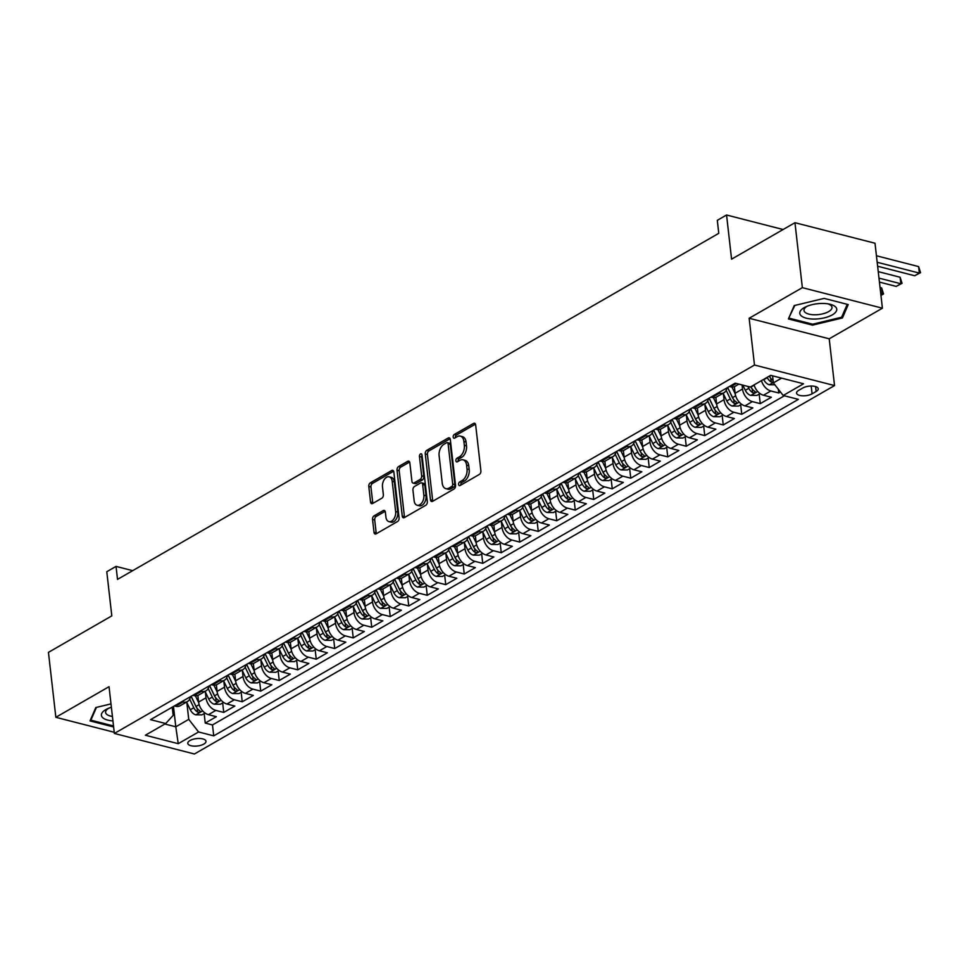 <?xml version="1.0" encoding="UTF-8"?>
<svg xmlns="http://www.w3.org/2000/svg" width="969" height="969" viewBox="0 0 969 969"><rect width="100%" height="100%" fill="white"/><g stroke="black" fill="none" stroke-linecap="round" stroke-linejoin="round"><path stroke-width="1.45" d="M458.591 484.476A1.962 1.235 -75.6 0 0 459.379 485.651A1.962 1.235 -75.6 0 0 460.069 485.53L479.364 474.422A2.81 1.756 -75.6 0 0 480.89 470.825L475.658 424.931A2.81 1.756 -75.6 0 0 474.544 423.247A2.81 1.756 -75.6 0 0 473.55 423.429L454.255 434.524A1.962 1.235 -75.6 0 0 453.189 437.043A1.962 1.235 -75.6 0 0 453.964 438.218A1.962 1.235 -75.6 0 0 454.667 438.097L457.162 436.668A8.987 5.62 -75.6 0 1 460.323 436.111A8.987 5.62 -75.6 0 1 463.897 441.476L464.333 445.304A8.987 5.62 -75.6 0 1 459.451 456.811L456.956 458.24A1.962 1.235 -75.6 0 0 455.89 460.759A1.962 1.235 -75.6 0 0 456.678 461.934A1.962 1.235 -75.6 0 0 457.368 461.813L459.863 460.372A8.987 5.62 -75.6 0 1 463.025 459.827A8.987 5.62 -75.6 0 1 466.598 465.193L467.034 469.02A8.987 5.62 -75.6 0 1 462.152 480.527L459.657 481.956A1.962 1.235 -75.6 0 0 458.591 484.476M463.025 459.827L465.193 460.384A8.987 5.62 -75.6 0 1 468.766 465.75L469.202 469.577A8.987 5.62 -75.6 0 1 464.321 481.084L461.825 482.514A1.962 1.235 -75.6 0 0 460.759 485.033A1.962 1.235 -75.6 0 0 460.772 485.13M475.452 424.131L456.423 435.081A1.962 1.235 -75.6 0 0 455.345 437.6A1.962 1.235 -75.6 0 0 455.369 437.697M460.323 436.111L462.492 436.668A8.987 5.62 -75.6 0 1 466.065 442.034L466.501 445.861A8.987 5.62 -75.6 0 1 461.619 457.368L459.124 458.797A1.962 1.235 -75.6 0 0 458.058 461.317A1.962 1.235 -75.6 0 0 458.071 461.414M203.817 744.083A9.157 3.719 173.5 0 0 205.985 741.273A9.157 3.719 173.5 0 0 199.844 738.487A9.157 3.719 173.5 0 0 189.96 740.534A9.157 3.719 173.5 0 0 187.792 743.344A9.157 3.719 173.5 0 0 193.933 746.13A9.157 3.719 173.5 0 0 203.817 744.083M374.07 515.871A2.81 1.756 -75.6 0 0 372.544 519.457L374.022 532.344A2.81 1.756 -75.6 0 0 375.136 534.016A2.81 1.756 -75.6 0 0 376.117 533.846L397.556 521.516A2.81 1.756 -75.6 0 0 399.083 517.918L393.85 472.012A2.81 1.756 -75.6 0 0 392.724 470.34A2.81 1.756 -75.6 0 0 391.742 470.51L370.315 482.841A2.81 1.756 -75.6 0 0 368.789 486.438L370.558 501.99A2.81 1.756 -75.6 0 0 371.672 503.674A2.81 1.756 -75.6 0 0 372.665 503.492L381.834 498.223A2.81 1.756 -75.6 0 0 383.361 494.626L382.489 486.91A7.51 4.7 -75.6 0 1 384.281 479.534A7.51 4.7 -75.6 0 1 389.211 476.833A7.51 4.7 -75.6 0 1 392.203 481.314L395.643 511.535A7.51 4.7 -75.6 0 1 393.838 518.912A7.51 4.7 -75.6 0 1 388.92 521.613A7.51 4.7 -75.6 0 1 385.928 517.131L385.347 512.092A2.81 1.756 -75.6 0 0 384.233 510.421A2.81 1.756 -75.6 0 0 383.239 510.59L374.07 515.871L376.238 516.416A2.81 1.756 -75.6 0 0 374.712 520.014L376.178 532.889A2.81 1.756 -75.6 0 0 376.384 533.689M802.356 287.66L749.158 318.268L829.21 338.811L882.408 308.19L802.356 287.66L794.955 222.7L731.583 259.171L726.556 215.009L717.302 220.338L718.78 233.323L117.515 579.389L116.038 566.393L106.784 571.722L111.81 615.884L48.45 652.355L55.851 717.302L114.233 732.285M749.158 318.268L754.488 365.034L114.366 733.448L109.037 686.694L55.851 717.302M430.49 499.834A2.81 1.756 -75.6 0 0 431.617 501.506A2.81 1.756 -75.6 0 0 432.598 501.336L454.025 489.006A2.81 1.756 -75.6 0 0 455.551 485.408L450.319 439.514A2.81 1.756 -75.6 0 0 449.204 437.831A2.81 1.756 -75.6 0 0 448.211 438L426.784 450.343A2.81 1.756 -75.6 0 0 425.258 453.928L430.49 499.834L432.658 500.392A2.81 1.756 -75.6 0 0 432.864 501.191M425.791 505.261L404.364 517.591A2.81 1.756 -75.6 0 1 403.37 517.761A2.81 1.756 -75.6 0 1 402.256 516.089L397.024 470.183A2.81 1.756 -75.6 0 1 398.55 466.586L407.719 461.317A2.81 1.756 -75.6 0 1 408.712 461.135A2.81 1.756 -75.6 0 1 409.826 462.819L411.946 481.436A2.81 1.756 -75.6 0 0 413.06 483.107A2.81 1.756 -75.6 0 0 414.054 482.937L420.134 479.437A2.81 1.756 -75.6 0 0 421.66 475.84L419.456 456.46A1.962 1.235 -75.6 0 1 419.928 454.534A1.962 1.235 -75.6 0 1 421.212 453.819A1.962 1.235 -75.6 0 1 421.999 454.994L427.317 501.663A2.81 1.756 -75.6 0 1 425.791 505.261M794.955 222.7L875.007 243.243L882.408 308.19M204.156 713.584L205.246 723.08L216.341 716.697L208.444 714.674L215.845 710.41A11.446 7.631 -119.9 0 1 206.009 697.801L205.343 691.939M222.664 702.937L223.742 712.433L234.837 706.05L226.94 704.015L234.341 699.763A11.446 7.631 -119.9 0 1 224.505 687.154L223.839 681.292M241.16 692.278L242.238 701.786L253.345 695.403L245.448 693.368L252.848 689.116A11.446 7.631 -119.9 0 1 243.013 676.495L242.335 670.645M259.656 681.631L260.746 691.139L271.841 684.756L263.943 682.721L271.344 678.47A11.446 7.631 -119.9 0 1 261.509 665.848L260.843 659.998M278.164 670.984L279.242 680.492L290.349 674.097L282.451 672.074L289.852 667.823A11.446 7.631 -119.9 0 1 280.005 655.201L279.338 649.351M296.659 660.337L297.749 669.845L308.845 663.45L300.947 661.427L308.348 657.164A11.446 7.631 -119.9 0 1 298.513 644.555L297.846 638.704M315.167 649.69L316.245 659.199L327.34 652.803L319.443 650.78L326.844 646.517A11.446 7.631 -119.9 0 1 317.008 633.908L316.342 628.045M333.663 639.043L334.741 648.552L345.848 642.156L337.951 640.134L345.352 635.87A11.446 7.631 -119.9 0 1 335.516 623.261L334.85 617.398M352.159 628.396L353.249 637.905L364.344 631.509L356.447 629.487L363.847 625.223A11.446 7.631 -119.9 0 1 354.012 612.614L353.346 606.751M370.667 617.75L371.745 627.246L382.852 620.863L374.955 618.84L382.355 614.576A11.446 7.631 -119.9 0 1 372.508 601.967L371.842 596.105M389.163 607.103L390.253 616.599L401.348 610.216L393.45 608.193L400.851 603.929A11.446 7.631 -119.9 0 1 391.016 591.32L390.35 585.458M407.67 596.456L408.748 605.952L419.843 599.569L411.958 597.546L419.347 593.282A11.446 7.631 -119.9 0 1 409.512 580.673L408.845 574.811M426.166 585.797L427.244 595.305L438.351 588.922L430.454 586.887L437.855 582.635A11.446 7.631 -119.9 0 1 428.019 570.026L427.353 564.164M444.662 575.15L445.752 584.658L456.847 578.275L448.95 576.24L456.351 571.989A11.446 7.631 -119.9 0 1 446.515 559.367L445.849 553.517M463.17 564.503L464.248 574.011L475.355 567.616L467.458 565.593L474.858 561.342A11.446 7.631 -119.9 0 1 465.011 548.72L464.345 542.87M481.666 553.856L482.756 563.364L493.851 556.969L485.953 554.946L493.354 550.683A11.446 7.631 -119.9 0 1 483.519 538.074L482.853 532.223M500.174 543.209L501.252 552.718L512.347 546.322L504.461 544.299L511.85 540.036A11.446 7.631 -119.9 0 1 502.015 527.427L501.348 521.564M518.669 532.562L519.747 542.071L530.855 535.675L522.957 533.653L530.358 529.389A11.446 7.631 -119.9 0 1 520.523 516.78L519.856 510.917M537.165 521.916L538.255 531.424L549.35 525.028L541.453 523.006L548.854 518.742A11.446 7.631 -119.9 0 1 539.018 506.133L538.352 500.27M555.673 511.269L556.751 520.765L567.858 514.382L559.961 512.359L567.362 508.095A11.446 7.631 -119.9 0 1 557.514 495.486L556.848 489.624M574.169 500.622L575.259 510.118L586.354 503.735L578.457 501.712L585.857 497.448A11.446 7.631 -119.9 0 1 576.022 484.839L575.356 478.977M592.677 489.975L593.755 499.471L604.862 493.088L596.965 491.065L604.365 486.801A11.446 7.631 -119.9 0 1 594.518 474.192L593.852 468.33M611.173 479.328L612.251 488.824L623.358 482.441L615.46 480.406L622.861 476.154A11.446 7.631 -119.9 0 1 613.026 463.545L612.36 457.683M629.668 468.669L630.758 478.177L641.853 471.794L633.956 469.759L641.357 465.508A11.446 7.631 -119.9 0 1 631.522 452.886L630.855 447.036M648.176 458.022L649.254 467.53L660.361 461.147L652.464 459.112L659.865 454.861A11.446 7.631 -119.9 0 1 650.017 442.239L649.351 436.389M666.672 447.375L667.762 456.883L678.857 450.488L670.96 448.465L678.361 444.214A11.446 7.631 -119.9 0 1 668.525 431.593L667.859 425.742M685.18 436.728L686.258 446.237L697.365 439.841L689.468 437.818L696.868 433.555A11.446 7.631 -119.9 0 1 687.021 420.946L686.355 415.095M703.676 426.081L704.754 435.59L715.861 429.194L707.964 427.172L715.364 422.908A11.446 7.631 -119.9 0 1 705.529 410.299L704.863 404.436M722.171 415.435L723.262 424.943L734.357 418.547L726.459 416.525L733.86 412.261A11.446 7.631 -119.9 0 1 724.025 399.652L723.359 393.789M740.679 404.788L741.757 414.284L752.865 407.901L744.967 405.878L752.368 401.614A11.446 7.631 -119.9 0 1 742.52 389.005L742.06 384.935M759.175 394.141L760.265 403.637L771.36 397.254L763.463 395.231A11.446 7.631 -119.9 0 1 754.076 384.887M208.444 714.674A11.446 7.631 60.1 0 1 198.609 702.053L197.858 695.463M226.94 704.015A11.446 7.631 60.1 0 1 217.104 691.406L216.353 684.817M245.448 693.368A11.446 7.631 60.1 0 1 235.612 680.759L234.861 674.17M263.943 682.721A11.446 7.631 60.1 0 1 254.108 670.112L253.357 663.511M282.451 672.074A11.446 7.631 60.1 0 1 272.604 659.465L271.853 652.864M300.947 661.427A11.446 7.631 60.1 0 1 291.112 648.818L290.361 642.217M319.443 650.78A11.446 7.631 60.1 0 1 309.608 638.171L308.857 631.57M337.951 640.134A11.446 7.631 60.1 0 1 328.116 627.524L327.365 620.923M356.447 629.487A11.446 7.631 60.1 0 1 346.611 616.878L345.86 610.276M374.955 618.84A11.446 7.631 60.1 0 1 365.107 606.219L364.356 599.629M393.45 608.193A11.446 7.631 60.1 0 1 383.615 595.572L382.864 588.982M411.958 597.546A11.446 7.631 60.1 0 1 402.111 584.925L401.36 578.336M430.454 586.887A11.446 7.631 60.1 0 1 420.619 574.278L419.868 567.689M448.95 576.24A11.446 7.631 60.1 0 1 439.114 563.631L438.363 557.03M467.458 565.593A11.446 7.631 60.1 0 1 457.61 552.984L456.859 546.383M485.953 554.946A11.446 7.631 60.1 0 1 476.118 542.337L475.367 535.736M504.461 544.299A11.446 7.631 60.1 0 1 494.614 531.69L493.863 525.089M522.957 533.653A11.446 7.631 60.1 0 1 513.122 521.043L512.371 514.442M541.453 523.006A11.446 7.631 60.1 0 1 531.618 510.397L530.867 503.795M559.961 512.359A11.446 7.631 60.1 0 1 550.113 499.738L549.362 493.148M578.457 501.712A11.446 7.631 60.1 0 1 568.621 489.091L567.87 482.501M596.965 491.065A11.446 7.631 60.1 0 1 587.117 478.444L586.366 471.855M615.46 480.406A11.446 7.631 60.1 0 1 605.625 467.797L604.874 461.208M633.956 469.759A11.446 7.631 60.1 0 1 624.121 457.15L623.37 450.561M652.464 459.112A11.446 7.631 60.1 0 1 642.629 446.503L641.866 439.902M670.96 448.465A11.446 7.631 60.1 0 1 661.124 435.856L660.374 429.255M689.468 437.818A11.446 7.631 60.1 0 1 679.62 425.209L678.869 418.608M707.964 427.172A11.446 7.631 60.1 0 1 698.128 414.562L697.377 407.961M726.459 416.525A11.446 7.631 60.1 0 1 716.624 403.916L715.873 397.314M744.967 405.878A11.446 7.631 60.1 0 1 735.132 393.269L734.369 386.667M802.744 388.036L798.662 390.374A8.866 3.61 173.5 0 0 796.554 393.099A8.866 3.61 173.5 0 0 802.514 395.8A8.866 3.61 173.5 0 0 812.083 393.814L816.152 391.476A8.866 3.61 173.5 0 0 818.26 388.751A8.866 3.61 173.5 0 0 812.313 386.05A8.866 3.61 173.5 0 0 802.744 388.036M754.488 365.034L834.539 385.565L194.418 753.991L114.366 733.448M205.246 723.08L212.49 724.945L213.737 735.859L798.359 399.373L783.206 395.485L773.371 382.876L772.572 375.827M213.737 735.859L198.584 731.97L178.235 743.683L145.35 735.241L165.699 723.528L150.558 719.652L735.18 383.167L750.321 387.055L770.67 375.342L803.555 383.772L783.206 395.485M738.911 384.124L735.108 386.316A11.446 7.631 -119.9 0 1 730.578 386.788L729.403 386.486M174.384 705.929L175.559 706.231A11.446 7.631 60.1 0 0 180.089 705.759L187.489 701.508A11.446 7.631 -119.9 0 1 182.959 701.968L181.784 701.677M192.892 695.282L194.054 695.585A11.446 7.631 60.1 0 0 198.584 695.112L205.985 690.849A11.446 7.631 -119.9 0 1 201.455 691.321L200.292 691.018M211.387 684.635L212.562 684.938A11.446 7.631 60.1 0 0 217.092 684.465L224.481 680.202A11.446 7.631 -119.9 0 1 219.963 680.674L218.788 680.371M229.883 673.988L231.058 674.291A11.446 7.631 60.1 0 0 235.588 673.818L242.989 669.555A11.446 7.631 -119.9 0 1 238.459 670.027L237.284 669.724M248.391 663.341L249.566 663.644A11.446 7.631 60.1 0 0 254.084 663.171L261.485 658.908A11.446 7.631 -119.9 0 1 256.967 659.38L255.792 659.077M266.887 652.694L268.062 652.997A11.446 7.631 60.1 0 0 272.592 652.525L279.993 648.261A11.446 7.631 -119.9 0 1 275.462 648.733L274.288 648.431M285.395 642.047L286.558 642.338A11.446 7.631 60.1 0 0 291.088 641.878L298.488 637.614A11.446 7.631 -119.9 0 1 293.958 638.086L292.795 637.784M303.891 631.388L305.065 631.691A11.446 7.631 60.1 0 0 309.595 631.231L316.996 626.967A11.446 7.631 -119.9 0 1 312.466 627.44L311.291 627.137M322.386 620.741L323.561 621.044A11.446 7.631 60.1 0 0 328.091 620.572L335.492 616.32A11.446 7.631 -119.9 0 1 330.962 616.793L329.787 616.49M340.894 610.095L342.069 610.397A11.446 7.631 60.1 0 0 346.587 609.925L353.988 605.673A11.446 7.631 -119.9 0 1 349.47 606.134L348.295 605.843M359.39 599.448L360.565 599.75A11.446 7.631 60.1 0 0 365.095 599.278L372.496 595.027A11.446 7.631 -119.9 0 1 367.966 595.487L366.791 595.196M377.898 588.801L379.061 589.104A11.446 7.631 60.1 0 0 383.591 588.631L390.991 584.38A11.446 7.631 -119.9 0 1 386.461 584.84L385.299 584.537M396.394 578.154L397.569 578.457A11.446 7.631 60.1 0 0 402.099 577.984L409.499 573.721A11.446 7.631 -119.9 0 1 404.969 574.193L403.794 573.89M414.889 567.507L416.064 567.81A11.446 7.631 60.1 0 0 420.594 567.337L427.995 563.074A11.446 7.631 -119.9 0 1 423.465 563.546L422.29 563.243M433.397 556.86L434.572 557.163A11.446 7.631 60.1 0 0 439.09 556.691L446.491 552.427A11.446 7.631 -119.9 0 1 441.973 552.899L440.798 552.596M451.893 546.213L453.068 546.516A11.446 7.631 60.1 0 0 457.598 546.044L464.999 541.78A11.446 7.631 -119.9 0 1 460.469 542.252L459.294 541.95M470.401 535.566L471.564 535.857A11.446 7.631 60.1 0 0 476.094 535.397L483.495 531.133A11.446 7.631 -119.9 0 1 478.965 531.606L477.802 531.303M488.897 524.919L490.072 525.21A11.446 7.631 60.1 0 0 494.602 524.75L502.003 520.486A11.446 7.631 -119.9 0 1 497.472 520.959L496.298 520.656M507.405 514.26L508.568 514.563A11.446 7.631 60.1 0 0 513.098 514.091L520.498 509.839A11.446 7.631 -119.9 0 1 515.968 510.312L514.793 510.009M525.901 503.614L527.075 503.916A11.446 7.631 60.1 0 0 531.593 503.444L538.994 499.192A11.446 7.631 -119.9 0 1 534.476 499.665L533.301 499.362M544.396 492.967L545.571 493.269A11.446 7.631 60.1 0 0 550.101 492.797L557.502 488.546A11.446 7.631 -119.9 0 1 552.972 489.006L551.797 488.715M562.904 482.32L564.067 482.623A11.446 7.631 60.1 0 0 568.597 482.15L575.998 477.899A11.446 7.631 -119.9 0 1 571.468 478.359L570.305 478.068M581.4 471.673L582.575 471.976A11.446 7.631 60.1 0 0 587.105 471.503L594.506 467.24A11.446 7.631 -119.9 0 1 589.976 467.712L588.801 467.409M599.908 461.026L601.071 461.329A11.446 7.631 60.1 0 0 605.601 460.856L613.002 456.593A11.446 7.631 -119.9 0 1 608.471 457.065L607.297 456.762M618.404 450.379L619.579 450.682A11.446 7.631 60.1 0 0 624.097 450.21L631.497 445.946A11.446 7.631 -119.9 0 1 626.979 446.418L625.804 446.115M636.899 439.732L638.074 440.035A11.446 7.631 60.1 0 0 642.604 439.563L650.005 435.299A11.446 7.631 -119.9 0 1 645.475 435.771L644.3 435.469M655.407 429.085L656.57 429.376A11.446 7.631 60.1 0 0 661.1 428.916L668.501 424.652A11.446 7.631 -119.9 0 1 663.971 425.125L662.808 424.822M673.903 418.438L675.078 418.729A11.446 7.631 60.1 0 0 679.608 418.269L687.009 414.005A11.446 7.631 -119.9 0 1 682.479 414.478L681.304 414.175M692.411 407.779L693.574 408.082A11.446 7.631 60.1 0 0 698.104 407.622L705.505 403.358A11.446 7.631 -119.9 0 1 700.975 403.831L699.8 403.528M710.907 397.133L712.082 397.435A11.446 7.631 60.1 0 0 716.6 396.963L724 392.711A11.446 7.631 -119.9 0 1 719.482 393.184L718.308 392.881M778.337 389.247L778.761 392.99L770.864 390.967A11.446 7.631 -119.9 0 1 761.477 380.635M760.265 403.637L752.368 401.614M741.757 414.284L733.86 412.261M723.262 424.943L715.364 422.908M704.754 435.59L696.868 433.555M686.258 446.237L678.361 444.214M667.762 456.883L659.865 454.861M649.254 467.53L641.357 465.508M630.758 478.177L622.861 476.154M612.251 488.824L604.365 486.801M593.755 499.471L585.857 497.448M575.259 510.118L567.362 508.095M556.751 520.765L548.854 518.742M538.255 531.424L530.358 529.389M519.747 542.071L511.85 540.036M501.252 552.718L493.354 550.683M482.756 563.364L474.858 561.342M464.248 574.011L456.351 571.989M445.752 584.658L437.855 582.635M427.244 595.305L419.347 593.282M408.748 605.952L400.851 603.929M390.253 616.599L382.355 614.576M371.745 627.246L363.847 625.223M353.249 637.905L345.352 635.87M334.741 648.552L326.844 646.517M316.245 659.199L308.348 657.164M297.749 669.845L289.852 667.823M279.242 680.492L271.344 678.47M260.746 691.139L252.848 689.116M242.238 701.786L234.341 699.763M223.742 712.433L215.845 710.41M212.49 724.945L784.381 395.788M778.761 392.99L780.481 391.997M173.475 706.449L175.801 726.811L188.749 719.361L186.835 702.586M773.371 382.876L781.595 378.14M829.21 338.811L834.539 385.565M132.668 570.656L116.038 566.393M783.109 229.52L726.556 215.009M164.875 724.013L175.801 726.811L178.235 743.683M172.24 707.164L173.172 715.364L165.699 723.528M726.92 387.915A11.446 7.631 -119.9 0 1 724 392.711M708.424 398.562A11.446 7.631 -119.9 0 1 705.505 403.358M689.916 409.221A11.446 7.631 -119.9 0 1 687.009 414.005M671.42 419.868A11.446 7.631 -119.9 0 1 668.501 424.652M652.912 430.515A11.446 7.631 -119.9 0 1 650.005 435.299M634.416 441.161A11.446 7.631 -119.9 0 1 631.497 445.946M615.921 451.808A11.446 7.631 -119.9 0 1 613.002 456.593M597.413 462.455A11.446 7.631 -119.9 0 1 594.506 467.24M578.917 473.102A11.446 7.631 -119.9 0 1 575.998 477.899M560.409 483.749A11.446 7.631 -119.9 0 1 557.502 488.546M541.913 494.396A11.446 7.631 -119.9 0 1 538.994 499.192M523.417 505.043A11.446 7.631 -119.9 0 1 520.498 509.839M504.91 515.702A11.446 7.631 -119.9 0 1 502.003 520.486M486.414 526.349A11.446 7.631 -119.9 0 1 483.495 531.133M467.906 536.996A11.446 7.631 -119.9 0 1 464.999 541.78M449.41 547.642A11.446 7.631 -119.9 0 1 446.491 552.427M430.914 558.289A11.446 7.631 -119.9 0 1 427.995 563.074M412.406 568.936A11.446 7.631 -119.9 0 1 409.499 573.721M393.911 579.583A11.446 7.631 -119.9 0 1 390.991 584.38M375.403 590.23A11.446 7.631 -119.9 0 1 372.496 595.027M356.907 600.877A11.446 7.631 -119.9 0 1 353.988 605.673M338.411 611.524A11.446 7.631 -119.9 0 1 335.492 616.32M319.903 622.183A11.446 7.631 -119.9 0 1 316.996 626.967M301.407 632.83A11.446 7.631 -119.9 0 1 298.488 637.614M282.9 643.477A11.446 7.631 -119.9 0 1 279.993 648.261M264.404 654.123A11.446 7.631 -119.9 0 1 261.485 658.908M245.908 664.77A11.446 7.631 -119.9 0 1 242.989 669.555M227.4 675.417A11.446 7.631 -119.9 0 1 224.481 680.202M208.904 686.064A11.446 7.631 -119.9 0 1 205.985 690.849M190.396 696.711A11.446 7.631 -119.9 0 1 187.489 701.508M188.749 719.361L198.584 731.97M794.217 305.574L788.415 318.946L812.531 325.136L842.436 317.953L848.238 304.581L824.122 298.391L794.217 305.574M110.999 703.894L95.822 707.54L90.02 720.912L113.627 726.968M842.206 315.906L842.436 317.953M812.41 324.143L812.531 325.136M450.125 438.715L428.952 450.888A2.81 1.756 -75.6 0 0 427.426 454.485L432.658 500.392M451.627 486.583A1.962 1.235 -75.6 0 0 452.693 484.064L448.102 443.778A1.962 1.235 -75.6 0 0 447.315 442.603A1.962 1.235 -75.6 0 0 446.624 442.724L443.996 444.238A8.987 5.62 -75.6 0 0 439.114 455.745L442.252 483.289A8.987 5.62 -75.6 0 0 445.825 488.642A8.987 5.62 -75.6 0 0 448.986 488.097L451.627 486.583L453.783 487.141A1.962 1.235 -75.6 0 0 454.861 484.621L452.693 484.064M447.315 442.603L449.483 443.16A1.962 1.235 -75.6 0 1 450.27 444.335L454.861 484.621M445.825 488.642L447.993 489.2A8.987 5.62 -75.6 0 0 451.154 488.655L448.986 488.097M453.783 487.141L451.154 488.655M409.621 462.019L400.718 467.143A2.81 1.756 -75.6 0 0 399.192 470.74L404.424 516.647A2.81 1.756 -75.6 0 0 404.618 517.446M413.06 483.107L415.229 483.664A2.81 1.756 -75.6 0 0 416.222 483.495L422.302 479.994A2.81 1.756 -75.6 0 0 423.828 476.397L421.624 457.017L419.456 456.46M422.024 455.2A1.962 1.235 -75.6 0 0 421.624 457.017M414.151 500.755A7.51 4.7 -75.6 0 0 417.142 505.237A7.51 4.7 -75.6 0 0 422.06 502.536A7.51 4.7 -75.6 0 0 423.865 495.159L422.654 484.512A2.81 1.756 -75.6 0 0 421.539 482.841A2.81 1.756 -75.6 0 0 420.546 483.01L414.466 486.511A2.81 1.756 -75.6 0 0 412.939 490.108L414.151 500.755M417.142 505.237L419.298 505.782A7.51 4.7 -75.6 0 0 424.228 503.093A7.51 4.7 -75.6 0 0 426.033 495.716L423.865 495.159M421.539 482.841L423.695 483.386A2.81 1.756 -75.6 0 1 424.81 485.069L426.033 495.716M385.141 511.293L376.238 516.416M388.92 521.613L391.076 522.17A7.51 4.7 -75.6 0 0 396.006 519.469A7.51 4.7 -75.6 0 0 397.799 512.092L395.643 511.535M389.211 476.833L391.367 477.39A7.51 4.7 -75.6 0 1 394.359 481.872L397.799 512.092M393.644 471.213L372.471 483.398A2.81 1.756 -75.6 0 0 370.945 486.995L372.726 502.548A2.81 1.756 -75.6 0 0 372.932 503.347M774.861 384.778L769.253 384.741A7.582 5.051 -119.9 0 1 763.802 379.666L763.669 379.376M773.105 380.563A7.582 5.051 -119.9 0 1 769.543 376.36L769.398 376.069M767.182 377.353L767.315 377.644A7.582 5.051 60.1 0 0 771.106 381.98L773.286 382.101M771.106 381.98L770.682 378.237A3.864 2.568 -119.9 0 1 769.665 376.771L769.338 376.105M877.623 266.233L914.724 275.753L919.351 273.088L918.612 266.596L876.436 255.768M877.175 262.272L919.351 273.088L920.55 272.664L914.724 275.753M918.612 266.596L920.55 272.664M832.335 314.852A18.605 7.57 173.5 0 0 829.379 304.109A18.605 7.57 173.5 0 0 805.833 306.798A18.605 7.57 173.5 0 0 804.209 307.633A18.605 7.57 173.5 0 0 806.244 318.171A18.605 7.57 173.5 0 0 832.335 314.852M807.371 306.131A14.087 5.729 173.5 0 0 807.347 306.143A14.087 5.729 173.5 0 0 804.004 310.468A14.087 5.729 173.5 0 0 813.451 314.755A14.087 5.729 173.5 0 0 828.64 311.606A14.087 5.729 173.5 0 0 831.996 307.282A14.087 5.729 173.5 0 0 827.732 303.818M789.178 317.202L794.834 305.429M847.233 304.327L841.625 317.238L812.652 324.203L789.287 318.207M111.387 707.261A18.605 7.57 173.5 0 0 107.438 708.763A18.605 7.57 173.5 0 0 102.423 717.399A18.605 7.57 173.5 0 0 112.937 720.924M108.976 708.097A14.087 5.729 173.5 0 0 105.609 712.433A14.087 5.729 173.5 0 0 106.384 714.02A14.087 5.729 173.5 0 0 112.428 716.466M113.518 725.975L90.892 720.173L96.428 707.394M90.771 719.168L90.892 720.173M760.096 393.608L756.922 395.437L750.745 395.388A7.582 5.051 -119.9 0 1 745.306 390.313L742.811 385.129M747.935 386.437L748.819 388.29A7.582 5.051 60.1 0 0 752.61 392.627C755.057 393.051 755.796 392.627 754.827 391.355A7.582 5.051 -119.9 0 1 751.036 387.006L750.902 386.716M752.61 392.627L752.186 388.884A3.864 2.568 -119.9 0 1 751.157 387.418L750.842 386.752M755.457 392.045L754.827 391.355M879.428 282.088L896.216 286.4L900.843 283.735L900.104 277.243L878.241 271.635M878.98 278.127L900.843 283.735L902.054 283.311L896.216 286.4M900.104 277.243L902.054 283.311M735.217 393.886L731.91 387.006M741.6 404.255L738.426 406.084L732.249 406.035A7.582 5.051 -119.9 0 1 726.798 400.96L723.092 393.232M726.181 390.337L730.323 398.937A7.582 5.051 60.1 0 0 734.102 403.274C736.561 403.698 737.3 403.274 736.331 402.002A7.582 5.051 -119.9 0 1 732.54 397.653L727.658 387.503M734.102 403.274L733.678 399.543A3.864 2.568 -119.9 0 1 732.661 398.065L727.598 387.527M736.949 402.704L736.331 402.002M880.93 295.206L882.347 294.382L881.608 287.89L880.046 287.49M880.785 293.982L883.546 293.958L880.942 295.4M881.608 287.89L883.546 293.958M716.709 404.533L713.402 397.653M723.092 414.902L719.931 416.731L713.753 416.682A7.582 5.051 -119.9 0 1 708.303 411.607L704.584 403.879M707.685 400.984L711.815 409.584A7.582 5.051 60.1 0 0 715.606 413.92C718.065 414.357 718.804 413.92 717.823 412.649A7.582 5.051 -119.9 0 1 714.032 408.3L709.151 398.15M715.606 413.92L715.183 410.19A3.864 2.568 -119.9 0 1 714.153 408.712L709.09 398.174M718.453 413.351L717.823 412.649M698.213 415.18L694.906 408.3M704.596 425.548L701.423 427.377L695.245 427.329A7.582 5.051 -119.9 0 1 689.807 422.254L686.088 414.526M689.177 411.631L693.319 420.231A7.582 5.051 60.1 0 0 697.099 424.567C699.557 425.003 700.296 424.567 699.327 423.296A7.582 5.051 -119.9 0 1 695.536 418.947L690.655 408.797M697.099 424.567L696.675 420.837A3.864 2.568 -119.9 0 1 695.657 419.359L690.594 408.833M699.945 423.998L699.327 423.296M679.705 425.827L676.398 418.947M686.088 436.207L682.927 438.024L676.75 437.976A7.582 5.051 -119.9 0 1 671.299 432.901L667.593 425.185M677.04 429.594L672.147 419.444L677.161 430.006A3.864 2.568 -119.9 0 0 678.179 431.484L678.603 435.214C681.062 435.65 681.801 435.226 680.819 433.942A7.582 5.051 -119.9 0 1 677.04 429.594L680.165 427.801M670.681 422.278L674.812 430.878A7.582 5.051 60.1 0 0 678.603 435.214M681.449 434.645L680.819 433.942M661.209 436.474L657.903 429.606M667.593 446.854L664.419 448.671L658.242 448.623A7.582 5.051 -119.9 0 1 652.803 443.548L649.085 435.832M652.185 432.925L656.316 441.525A7.582 5.051 60.1 0 0 660.107 445.873C662.554 446.297 663.293 445.873 662.324 444.589A7.582 5.051 -119.9 0 1 658.532 440.253L653.651 430.091M660.107 445.873L659.671 442.13A3.864 2.568 -119.9 0 1 658.654 440.653L653.591 430.127M662.953 445.292L662.324 444.589M642.713 447.121L639.407 440.253M649.097 457.501L645.923 459.318L639.746 459.27A7.582 5.051 -119.9 0 1 634.295 454.195L630.589 446.479M633.678 443.572L637.82 452.172A7.582 5.051 60.1 0 0 641.599 456.52C644.058 456.944 644.797 456.52 643.828 455.236A7.582 5.051 -119.9 0 1 640.037 450.9L635.155 440.738M641.599 456.52L641.175 452.777A3.864 2.568 -119.9 0 1 640.158 451.3L635.095 440.774M644.446 455.939L643.828 455.236M624.206 457.768L620.899 450.9M630.589 468.148L627.428 469.965L621.25 469.929A7.582 5.051 -119.9 0 1 615.799 464.841L612.081 457.126M615.182 454.219L619.312 462.819A7.582 5.051 60.1 0 0 623.103 467.167C625.562 467.591 626.301 467.167 625.32 465.883A7.582 5.051 -119.9 0 1 621.529 461.547L616.647 451.384M623.103 467.167L622.679 463.424A3.864 2.568 -119.9 0 1 621.65 461.947L616.587 451.421M625.95 466.586L625.32 465.883M605.71 468.415L602.403 461.547M612.093 478.795L608.92 480.612L602.742 480.576A7.582 5.051 -119.9 0 1 597.304 475.488L593.585 467.773M596.674 464.878L600.816 473.466A7.582 5.051 60.1 0 0 604.595 477.814C607.054 478.238 607.793 477.814 606.824 476.53A7.582 5.051 -119.9 0 1 603.033 472.194L598.152 462.031M604.595 477.814L604.172 474.071A3.864 2.568 -119.9 0 1 603.154 472.593L598.091 462.068M607.442 477.232L606.824 476.53M587.202 479.061L583.895 472.194M593.585 489.442L590.424 491.271L584.246 491.222A7.582 5.051 -119.9 0 1 578.796 486.147L575.089 478.42M578.178 475.525L582.308 484.112A7.582 5.051 60.1 0 0 586.1 488.461C588.558 488.885 589.297 488.461 588.316 487.177A7.582 5.051 -119.9 0 1 584.537 482.841L579.644 472.678M586.1 488.461L585.676 484.718A3.864 2.568 -119.9 0 1 584.658 483.24L579.595 472.715M588.946 487.879L588.316 487.177M568.706 489.708L565.399 482.841M575.089 500.089L571.916 501.918L565.739 501.869A7.582 5.051 -119.9 0 1 560.3 496.794L556.581 489.066M559.682 486.172L563.813 494.771A7.582 5.051 60.1 0 0 567.604 499.108C570.051 499.532 570.789 499.108 569.82 497.836A7.582 5.051 -119.9 0 1 566.029 493.487L561.148 483.325M567.604 499.108L567.168 495.365A3.864 2.568 -119.9 0 1 566.15 493.899L561.087 483.361M570.45 498.526L569.82 497.836M550.21 500.367L546.904 493.487M556.594 510.736L553.42 512.565L547.243 512.516A7.582 5.051 -119.9 0 1 541.792 507.441L538.086 499.713M541.174 496.818L545.317 505.418A7.582 5.051 60.1 0 0 549.096 509.755C551.555 510.178 552.294 509.755 551.325 508.483A7.582 5.051 -119.9 0 1 547.533 504.134L542.652 493.984M549.096 509.755L548.672 506.012A3.864 2.568 -119.9 0 1 547.655 504.546L542.592 494.008M551.942 509.173L551.325 508.483M531.702 511.014L528.396 504.134M538.086 521.383L534.924 523.212L528.747 523.163A7.582 5.051 -119.9 0 1 523.296 518.088L519.578 510.36M522.679 507.465L526.809 516.065A7.582 5.051 60.1 0 0 530.6 520.401C533.047 520.837 533.798 520.401 532.817 519.13A7.582 5.051 -119.9 0 1 529.026 514.781L524.144 504.631M530.6 520.401L530.176 516.671A3.864 2.568 -119.9 0 1 529.147 515.193L524.084 504.655M533.447 519.832L532.817 519.13M513.207 521.661L509.9 514.781M519.59 532.029L516.416 533.858L510.239 533.81A7.582 5.051 -119.9 0 1 504.801 528.735L501.082 521.007M504.171 518.112L508.313 526.712A7.582 5.051 60.1 0 0 512.092 531.048C514.551 531.484 515.29 531.048 514.321 529.777A7.582 5.051 -119.9 0 1 510.53 525.428L505.648 515.278M512.092 531.048L511.668 527.318A3.864 2.568 -119.9 0 1 510.651 525.84L505.588 515.314M514.939 530.479L514.321 529.777M494.699 532.308L491.392 525.428M501.082 542.688L497.921 544.505L491.743 544.457A7.582 5.051 -119.9 0 1 486.293 539.382L482.586 531.666M485.675 528.759L489.805 537.359A7.582 5.051 60.1 0 0 493.596 541.695C496.055 542.131 496.794 541.707 495.813 540.423A7.582 5.051 -119.9 0 1 492.034 536.075L487.141 525.925M493.596 541.695L493.173 537.965A3.864 2.568 -119.9 0 1 492.155 536.487L487.08 525.961M496.443 541.126L495.813 540.423M476.203 542.955L472.896 536.075M482.586 553.335L479.413 555.152L473.235 555.104A7.582 5.051 -119.9 0 1 467.797 550.029L464.078 542.313M467.179 539.406L471.309 548.006A7.582 5.051 60.1 0 0 475.101 552.342C477.547 552.778 478.286 552.354 477.317 551.07A7.582 5.051 -119.9 0 1 473.526 546.734L468.645 536.572M475.101 552.342L474.665 548.611A3.864 2.568 -119.9 0 1 473.647 547.134L468.584 536.608M477.947 551.773L477.317 551.07M457.707 553.602L454.4 546.734M464.09 563.982L460.917 565.799L454.74 565.751A7.582 5.051 -119.9 0 1 449.289 560.676L445.583 552.96M448.671 550.053L452.814 558.653A7.582 5.051 60.1 0 0 456.593 563.001C459.052 563.425 459.791 563.001 458.822 561.717A7.582 5.051 -119.9 0 1 455.03 557.381L450.149 547.219M456.593 563.001L456.169 559.258A3.864 2.568 -119.9 0 1 455.151 557.781L450.088 547.255M459.439 562.42L458.822 561.717M439.199 564.249L435.893 557.381M445.583 574.629L442.421 576.446L436.244 576.398A7.582 5.051 -119.9 0 1 430.793 571.322L427.075 563.607M430.175 560.7L434.306 569.3A7.582 5.051 60.1 0 0 438.097 573.648C440.544 574.072 441.295 573.648 440.314 572.364A7.582 5.051 -119.9 0 1 436.522 568.028L431.641 557.865M438.097 573.648L437.673 569.905A3.864 2.568 -119.9 0 1 436.644 568.428L431.58 557.902M440.943 573.067L440.314 572.364M420.703 574.896L417.397 568.028M427.087 585.276L423.913 587.093L417.736 587.057A7.582 5.051 -119.9 0 1 412.297 581.969L408.579 574.254M411.668 571.359L415.81 579.947A7.582 5.051 60.1 0 0 419.589 584.295C422.048 584.719 422.787 584.295 421.818 583.011A7.582 5.051 -119.9 0 1 418.027 578.675L413.145 568.512M419.589 584.295L419.165 580.552A3.864 2.568 -119.9 0 1 418.148 579.074L413.085 568.549M422.436 583.713L421.818 583.011M402.196 585.542L398.889 578.675M408.579 595.923L405.417 597.752L399.24 597.703A7.582 5.051 -119.9 0 1 393.789 592.616L390.083 584.901M393.172 582.006L397.302 590.593A7.582 5.051 60.1 0 0 401.093 594.942C403.552 595.366 404.291 594.942 403.31 593.658A7.582 5.051 -119.9 0 1 399.531 589.322L394.637 579.159M401.093 594.942L400.669 591.199A3.864 2.568 -119.9 0 1 399.652 589.721L394.577 579.196M403.94 594.36L403.31 593.658M383.7 596.189L380.393 589.322M390.083 606.57L386.91 608.399L380.732 608.35A7.582 5.051 -119.9 0 1 375.294 603.275L371.575 595.547M374.676 592.653L378.806 601.252A7.582 5.051 60.1 0 0 382.598 605.589C385.044 606.013 385.783 605.589 384.814 604.305A7.582 5.051 -119.9 0 1 381.023 599.968L376.142 589.806M382.598 605.589L382.161 601.846A3.864 2.568 -119.9 0 1 381.144 600.38L376.081 589.842M385.444 605.007L384.814 604.305M365.192 606.848L361.897 599.968M371.587 617.217L368.414 619.046L362.236 618.997A7.582 5.051 -119.9 0 1 356.786 613.922L353.079 606.194M356.168 603.299L360.311 611.899A7.582 5.051 60.1 0 0 364.09 616.236C366.548 616.659 367.287 616.236 366.306 614.964A7.582 5.051 -119.9 0 1 362.527 610.615L357.646 600.465M364.09 616.236L363.666 612.493A3.864 2.568 -119.9 0 1 362.648 611.027L357.585 600.489M366.936 615.654L366.306 614.964M346.696 617.495L343.389 610.615M353.079 627.864L349.918 629.693L343.741 629.644A7.582 5.051 -119.9 0 1 338.29 624.569L334.571 616.841M337.672 613.946L341.803 622.546A7.582 5.051 60.1 0 0 345.594 626.882C348.041 627.306 348.792 626.882 347.81 625.611A7.582 5.051 -119.9 0 1 344.019 621.262L339.138 611.112M345.594 626.882L345.17 623.152A3.864 2.568 -119.9 0 1 344.14 621.674L339.077 611.136M348.44 626.313L347.81 625.611M328.2 628.142L324.894 621.262M334.584 638.51L331.41 640.339L325.233 640.291A7.582 5.051 -119.9 0 1 319.794 635.216L316.076 627.488M319.164 624.593L323.307 633.193A7.582 5.051 60.1 0 0 327.086 637.529C329.545 637.965 330.284 637.529 329.315 636.258A7.582 5.051 -119.9 0 1 325.523 631.909L320.642 621.759M327.086 637.529L326.662 633.799A3.864 2.568 -119.9 0 1 325.645 632.321L320.582 621.795M329.932 636.96L329.315 636.258M309.692 638.789L306.386 631.909M316.076 649.157L312.914 650.986L306.737 650.938A7.582 5.051 -119.9 0 1 301.286 645.863L297.58 638.135M300.669 635.24L304.799 643.84A7.582 5.051 60.1 0 0 308.59 648.176C311.049 648.612 311.788 648.188 310.807 646.904A7.582 5.051 -119.9 0 1 307.028 642.556L302.134 632.406M308.59 648.176L308.166 644.446A3.864 2.568 -119.9 0 1 307.149 642.968L302.074 632.442M311.437 647.607L310.807 646.904M291.197 649.436L287.89 642.556M297.58 659.816L294.406 661.633L288.229 661.585A7.582 5.051 -119.9 0 1 282.791 656.51L279.072 648.794M282.173 645.887L286.303 654.487A7.582 5.051 60.1 0 0 290.094 658.823C292.541 659.259 293.28 658.835 292.311 657.551A7.582 5.051 -119.9 0 1 288.52 653.215L283.638 643.053M290.094 658.823L289.658 655.092A3.864 2.568 -119.9 0 1 288.641 653.615L283.578 643.089M292.941 658.254L292.311 657.551M272.689 660.083L269.394 653.215M279.084 670.463L275.911 672.28L269.733 672.232A7.582 5.051 -119.9 0 1 264.283 667.156L260.576 659.441M263.665 656.534L267.807 665.134A7.582 5.051 60.1 0 0 271.586 669.482C274.045 669.906 274.784 669.482 273.803 668.198A7.582 5.051 -119.9 0 1 270.024 663.862L265.143 653.7M271.586 669.482L271.163 665.739A3.864 2.568 -119.9 0 1 270.145 664.262L265.082 653.736M274.433 668.901L273.803 668.198M254.193 670.73L250.886 663.862M260.576 681.11L257.415 682.927L251.237 682.879A7.582 5.051 -119.9 0 1 245.787 677.803L242.068 670.088M245.169 667.181L249.299 675.781A7.582 5.051 60.1 0 0 253.091 680.129C255.537 680.553 256.288 680.129 255.307 678.845A7.582 5.051 -119.9 0 1 251.516 674.509L246.635 664.346M253.091 680.129L252.667 676.386A3.864 2.568 -119.9 0 1 251.637 674.909L246.574 664.383M255.937 679.548L255.307 678.845M235.697 681.377L232.39 674.509M242.08 691.757L238.907 693.574L232.73 693.538A7.582 5.051 -119.9 0 1 227.291 688.45L223.573 680.735M226.661 677.828L230.804 686.427A7.582 5.051 60.1 0 0 234.583 690.776C237.042 691.2 237.78 690.776 236.811 689.492A7.582 5.051 -119.9 0 1 233.02 685.156L228.139 674.993M234.583 690.776L234.159 687.033A3.864 2.568 -119.9 0 1 233.141 685.555L228.078 675.03M237.429 690.194L236.811 689.492M217.189 692.023L213.883 685.156M223.573 702.404L220.411 704.233L214.234 704.184A7.582 5.051 -119.9 0 1 208.783 699.097L205.077 691.381M208.165 688.487L212.296 697.074A7.582 5.051 60.1 0 0 216.087 701.423C218.546 701.847 219.285 701.423 218.304 700.139A7.582 5.051 -119.9 0 1 214.524 695.803L209.631 685.64M216.087 701.423L215.663 697.68A3.864 2.568 -119.9 0 1 214.646 696.202L209.57 685.677M218.933 700.841L218.304 700.139M198.693 702.67L195.387 695.803M205.077 713.051L201.903 714.88L195.726 714.831A7.582 5.051 -119.9 0 1 190.287 709.756L186.569 702.028M189.67 699.134L193.8 707.733A7.582 5.051 60.1 0 0 197.591 712.07C200.038 712.494 200.777 712.07 199.808 710.786A7.582 5.051 -119.9 0 1 196.017 706.449L191.135 696.287M197.591 712.07L197.155 708.327A3.864 2.568 -119.9 0 1 196.138 706.849L191.075 696.323M200.426 711.488L199.808 710.786M198.609 702.053L206.009 697.801M217.104 691.406L224.505 687.154M235.612 680.759L243.013 676.495M254.108 670.112L261.509 665.848M272.604 659.465L280.005 655.201M291.112 648.818L298.513 644.555M309.608 638.171L317.008 633.908M328.116 627.524L335.516 623.261M346.611 616.878L354.012 612.614M365.107 606.219L372.508 601.967M383.615 595.572L391.016 591.32M402.111 584.925L409.512 580.673M420.619 574.278L428.019 570.026M439.114 563.631L446.515 559.367M457.61 552.984L465.011 548.72M476.118 542.337L483.519 538.074M494.614 531.69L502.015 527.427M513.122 521.043L520.523 516.78M531.618 510.397L539.018 506.133M550.113 499.738L557.514 495.486M568.621 489.091L576.022 484.839M587.117 478.444L594.518 474.192M605.625 467.797L613.026 463.545M624.121 457.15L631.522 452.886M642.629 446.503L650.017 442.239M661.124 435.856L668.525 431.593M679.62 425.209L687.021 420.946M698.128 414.562L705.529 410.299M716.624 403.916L724.025 399.652M735.132 393.269L742.52 389.005M730.578 386.788L736.355 383.47M175.559 706.231L182.959 701.968M194.054 695.585L201.455 691.321M212.562 684.938L219.963 680.674M231.058 674.291L238.459 670.027M249.566 663.644L256.967 659.38M268.062 652.997L275.462 648.733M286.558 642.338L293.958 638.086M305.065 631.691L312.466 627.44M323.561 621.044L330.962 616.793M342.069 610.397L349.47 606.134M360.565 599.75L367.966 595.487M379.061 589.104L386.461 584.84M397.569 578.457L404.969 574.193M416.064 567.81L423.465 563.546M434.572 557.163L441.973 552.899M453.068 546.516L460.469 542.252M471.564 535.857L478.965 531.606M490.072 525.21L497.472 520.959M508.568 514.563L515.968 510.312M527.075 503.916L534.476 499.665M545.571 493.269L552.972 489.006M564.067 482.623L571.468 478.359M582.575 471.976L589.976 467.712M601.071 461.329L608.471 457.065M619.579 450.682L626.979 446.418M638.074 440.035L645.475 435.771M656.57 429.376L663.971 425.125M675.078 418.729L682.479 414.478M693.574 408.082L700.975 403.831M712.082 397.435L719.482 393.184M763.463 395.231L770.864 390.967M815.595 386.57L816.152 391.476M811.198 386.025L812.083 393.814M464.321 481.084L462.152 480.527M469.202 469.577L467.034 469.02M468.766 465.75L466.598 465.193M459.124 458.797L456.956 458.24M461.619 457.368L459.451 456.811M466.501 445.861L464.333 445.304M466.065 442.034L463.897 441.476M456.423 435.081L454.255 434.524M475.319 423.877L473.55 423.429M461.825 482.514L459.657 481.956M427.426 454.485L425.258 453.928M428.952 450.888L426.784 450.343M449.991 438.46L448.211 438M450.27 444.335L448.102 443.778M404.424 516.647L402.256 516.089M399.192 470.74L397.024 470.183M400.718 467.143L398.55 466.586M409.499 461.765L407.719 461.317M416.222 483.495L414.054 482.937M422.302 479.994L420.134 479.437M423.828 476.397L421.66 475.84M424.81 485.069L422.654 484.512M385.02 511.038L383.239 510.59M394.359 481.872L392.203 481.314M372.726 502.548L370.558 501.99M370.945 486.995L368.789 486.438M372.471 483.398L370.315 482.841M393.511 470.958L391.742 470.51M376.178 532.889L374.022 532.344M374.712 520.014L372.544 519.457M769.41 384.741L773.323 382.489M769.543 376.36L771.118 375.451M763.802 379.666L767.315 377.644M750.902 395.388L757.71 391.464M751.036 387.006L754.173 385.202M745.306 390.313L748.819 388.29M732.407 406.035L739.214 402.123M732.54 397.653L735.677 395.849M726.798 400.96L730.323 398.937M713.899 416.682L720.718 412.77M714.032 408.3L717.169 406.495M708.303 411.607L711.815 409.584M695.403 427.329L702.21 423.417M695.536 418.947L698.673 417.142M689.807 422.254L693.319 420.231M676.907 437.976L683.714 434.064M671.299 432.901L674.812 430.878M658.399 448.635L665.206 444.71M658.532 440.253L661.67 438.448M652.803 443.548L656.316 441.525M639.903 459.282L646.711 455.357M640.037 450.9L643.174 449.095M634.295 454.195L637.82 452.172M621.395 469.929L628.215 466.004M621.529 461.547L624.666 459.742M615.799 464.841L619.312 462.819M602.9 480.576L609.707 476.651M603.033 472.194L606.17 470.389M597.304 475.488L600.816 473.466M584.404 491.222L591.211 487.298M584.537 482.841L587.662 481.036M578.796 486.147L582.308 484.112M565.896 501.869L572.703 497.945M566.029 493.487L569.166 491.683M560.3 496.794L563.813 494.771M547.4 512.516L554.207 508.604M547.533 504.134L550.671 502.33M541.792 507.441L545.317 505.418M528.892 523.163L535.712 519.251M529.026 514.781L532.163 512.976M523.296 518.088L526.809 516.065M510.397 533.81L517.204 529.898M510.53 525.428L513.667 523.623M504.801 528.735L508.313 526.712M491.901 544.457L498.708 540.545M492.034 536.075L495.159 534.282M486.293 539.382L489.805 537.359M473.393 555.104L480.2 551.191M473.526 546.734L476.663 544.929M467.797 550.029L471.309 548.006M454.897 565.763L461.704 561.838M455.03 557.381L458.167 555.576M449.289 560.676L452.814 558.653M436.389 576.41L443.208 572.485M436.522 568.028L439.66 566.223M430.793 571.322L434.306 569.3M417.893 587.057L424.701 583.132M418.027 578.675L421.164 576.87M412.297 581.969L415.81 579.947M399.398 597.703L406.205 593.779M399.531 589.322L402.656 587.517M393.789 592.616L397.302 590.593M380.89 608.35L387.697 604.426M381.023 599.968L384.16 598.164M375.294 603.275L378.806 601.252M362.394 618.997L369.201 615.073M362.527 610.615L365.664 608.811M356.786 613.922L360.311 611.899M343.886 629.644L350.705 625.732M344.019 621.262L347.156 619.457M338.29 624.569L341.803 622.546M325.39 640.291L332.197 636.379M325.523 631.909L328.661 630.104M319.794 635.216L323.307 633.193M306.894 650.938L313.702 647.026M307.028 642.556L310.153 640.763M301.286 645.863L304.799 643.84M288.387 661.585L295.194 657.672M288.52 653.215L291.657 651.41M282.791 656.51L286.303 654.487M269.891 672.244L276.698 668.319M270.024 663.862L273.161 662.057M264.283 667.156L267.807 665.134M251.383 682.891L258.202 678.966M251.516 674.509L254.653 672.704M245.787 677.803L249.299 675.781M232.887 693.538L239.694 689.613M233.02 685.156L236.157 683.351M227.291 688.45L230.804 686.427M214.391 704.184L221.198 700.26M214.524 695.803L217.65 693.998M208.783 699.097L212.296 697.074M195.883 714.831L202.691 710.907M196.017 706.449L199.154 704.645M190.287 709.756L193.8 707.733"/></g></svg>
